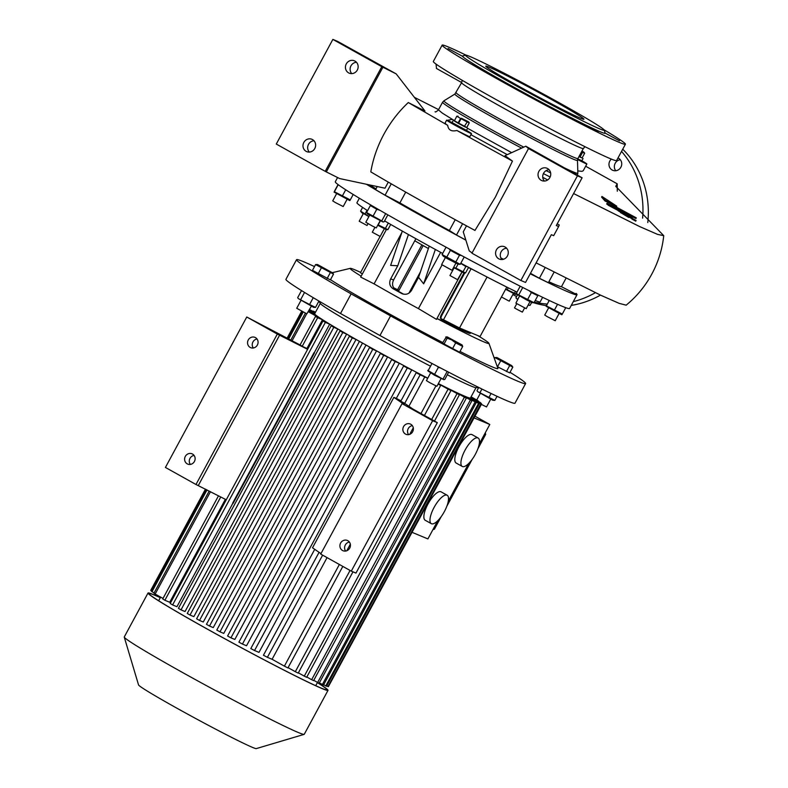 <?xml version="1.0" encoding="UTF-8"?>
<svg xmlns="http://www.w3.org/2000/svg" width="788" height="788" viewBox="0 0 788 788"><rect width="100%" height="100%" fill="white"/><g stroke="black" fill="none" stroke-linecap="round" stroke-linejoin="round"><path stroke-width="1.18" d="M466.782 127.489L454.331 120.761M467.688 128.148L466.447 130.444L456.676 125.479L452.046 122.652L453.287 120.367M461.443 118.249L468.545 121.835L461.443 118.249M458.104 116.191L456.813 116.181L454.321 120.988L456.813 116.181M456.892 116.25L460.566 118.446L458.005 123.194L458.478 123.46L461.039 118.712L460.566 118.446M467.205 121.982L464.25 126.523L467.205 121.982L469.293 122.849L466.723 127.597L464.634 126.72M461.039 118.712L466.811 121.785M468.545 121.835L469.293 122.849M458.478 123.46L464.25 126.523M454.321 120.988L458.005 123.194M452.085 122.573L466.486 130.365M582.578 152.35L580.017 157.098L582.578 152.35L584.666 153.217L582.105 157.964L580.017 157.098M581.997 150.991L583.918 152.202L581.84 151.296M581.623 151.69L582.194 152.153M583.918 152.202L584.666 153.217M578.993 156.566L579.623 156.901M582.155 157.866L578.963 156.615M583.061 158.526L581.83 160.811L577.742 158.91L581.869 160.732M454.105 267.831L449.948 275.524L457.542 279.691L461.965 272.077M458.005 264.187L455.878 268.137L465.531 272.973L464.004 272.993L453.553 267.506M465.531 272.973L468.427 267.625L467.934 266.994M462.97 271.909L465.866 266.551L467.077 266.541M460.734 263.399L465.866 266.551M359.367 198.231L356.925 202.752A104.174 3.822 28.4 0 0 367.602 210.632M384.583 220.876A104.174 3.822 28.4 0 0 415.808 238.675A104.174 3.822 28.4 0 0 442.669 253.45M460.832 263.222A104.174 3.822 28.4 0 0 516.997 292.121M535.229 300.494A104.174 3.822 28.4 0 0 540.194 301.843L542.636 297.322M387.223 222.413L388.553 223.191M386.317 229.672L360.677 277.081L374.093 283.877A78.869 2.886 28.4 0 0 394.768 295.618A78.869 2.886 28.4 0 0 418.428 308.601L436.493 319.376L437.36 318.716L440.856 320.174L441.526 318.933M441.27 318.815L440.748 318.519A3.723 1.261 -60.8 0 1 440.709 318.5A3.723 1.261 -60.8 0 1 441.349 314.767L463.935 272.983M473.933 270.166L468.949 267.841A3.723 1.261 119.2 0 0 468.239 267.969M436.493 319.376L462.044 272.126M441.349 314.767L441.96 315.101L464.703 273.042M441.96 315.101A3.723 1.261 119.2 0 0 441.319 318.844A3.723 1.261 119.2 0 0 441.359 318.864L443.496 319.751L471.086 268.738L468.949 267.841M476.937 271.742L471.086 268.738M506.802 287.078L480.059 336.525L459.522 327.975L443.496 319.751M459.522 327.975L487.073 277.021M330.487 279.671A98.707 3.615 28.4 0 0 380.043 308.719A98.707 3.615 28.4 0 0 442.748 342.553M360.648 272.392A78.869 2.886 28.4 0 0 350.296 268.344A78.869 2.886 28.4 0 0 361.16 276.184M380.082 236.439L360.471 272.717L362.352 273.997M398.462 291.324L398.964 290.388L393.645 287.787M398.964 290.388L423.186 245.59M421.866 244.851L397.566 289.797M444.068 343.952L447.2 338.16L451.741 339.963L455.671 342.888L462.714 346.424L459.581 352.216L444.068 343.952L442.639 342.76L446.402 336.85L462.103 344.947L447.22 336.9M330.369 279.898L312.452 270.363L315.584 264.571L333.501 274.106L330.369 279.898M390.562 315.899A130.207 4.767 28.4 0 0 525.616 383.559L514.997 403.18A130.207 4.767 28.4 0 1 379.954 335.521L390.562 315.899L351.113 293.885L340.505 313.506A130.207 4.767 28.4 0 1 285.926 279.316L296.534 259.695A130.207 4.767 28.4 0 0 351.113 293.885M525.616 383.559A130.207 4.767 28.4 0 0 510.013 372.3M314.491 266.58A130.207 4.767 28.4 0 0 296.534 259.695M460.005 351.438A98.707 3.615 28.4 0 0 497.898 368.41L488.934 343.312A78.869 2.886 28.4 0 0 477.814 335.589M494.381 358.55L494.903 357.575L512.821 367.109L509.688 372.901L497.267 366.647M462.714 346.424L462.103 344.947M452.539 348.68L455.671 342.888M445.772 336.969L447.2 338.16M440.65 252.347L423.639 283.808L418.566 277.346L411.494 290.427C408.933 294.18 405.633 295.185 401.575 293.451L403.003 294.042M402.304 293.796L401.575 293.451A78.869 2.886 28.4 0 1 393.015 288.674C389.646 286.28 388.868 283 390.7 278.834L393.557 280.016C391.715 284.173 392.473 287.453 395.832 289.846L393.015 288.674M402.323 231.091L390.621 265.389L397.773 265.753L390.7 278.834M393.557 280.016L415.887 238.715M403.614 294.19A69.945 2.561 -151.6 0 1 395.832 289.846M408.42 234.538L397.773 265.753M408.913 293.185L420.428 271.89M429.224 246.102L418.566 277.346M435.35 249.461L423.639 283.808M437.36 318.716A78.869 2.886 28.4 0 0 488.934 343.312M441.093 319.731A57.662 2.118 28.4 0 0 470.288 333.363A57.662 2.118 28.4 0 0 468.496 331.718M379.954 335.521L340.505 313.506M414.774 240.764A53.2 1.95 28.4 0 0 428.396 248.525M337.579 177.517L335.294 181.752A133.192 4.876 28.4 0 0 430.021 238.439A133.192 4.876 28.4 0 0 561.893 306.158A133.192 4.876 28.4 0 0 569.606 308.453L577.033 294.712A133.192 4.876 28.4 0 0 576.067 293.363M371.306 205.313L370.37 205.52L376.772 209.283L379.895 210.297M384.071 212.701L385.953 213.775M530.216 273.771A133.192 4.876 28.4 0 0 569.32 292.427A133.192 4.876 28.4 0 0 577.033 294.712M449.012 248.791L450.401 250.357L459.473 255.253L461.482 255.509M529.043 290.644L531.398 292.545L537.81 295.707L537.386 294.771M366.371 184.234A133.192 4.876 28.4 0 0 465.856 240.133M501.493 259.016A133.192 4.876 28.4 0 0 502.429 259.508M575.703 294.042L575.723 294.003A131.704 4.827 -151.6 0 1 575.703 294.042L561.46 286.694L566.04 278.223M548.872 281.779A116.072 4.255 28.4 0 0 561.46 286.694M554.082 272.146L548.379 282.675A131.704 4.827 -151.6 0 1 539.386 278.272L530.462 273.318M500.853 257.912A116.072 4.255 28.4 0 0 503.483 259.282M465.836 240.064A131.704 4.827 -151.6 0 1 456.488 235.021L449.367 230.51L455.228 219.685M405.721 192.124L399.9 202.91A116.072 4.255 28.4 0 0 449.367 230.51M399.9 202.91L385.096 195.188A131.704 4.827 -151.6 0 1 375.581 189.632L377.245 186.549M369.661 184.944A116.072 4.255 28.4 0 0 376.004 188.854M350.108 199.797L334.388 191.74L338.17 184.737M342.238 196.192L345.705 189.78M349.803 200.595L334.082 192.114M334.398 191.317L338.052 184.559M350.099 200.221L353.201 194.478M336.496 193.887L332.713 200.881L335.324 202.516L343.184 206.545L346.966 199.551M562.13 313.969L546.409 305.911L549.157 300.435M561.824 314.767L546.114 306.286M549.325 300.514L546.419 305.488M548.527 308.049L544.735 315.052L547.355 316.687L555.215 320.716L558.997 313.713M554.26 310.364L557.549 304.286M562.12 314.392L565.754 307.675M522.513 287.364L524.04 288.132M516.997 294.072L534.028 302.71L532.284 302.671L526.788 300.001L517.411 294.623L516.504 293.038L520.208 286.202M519.519 295.993L515.913 303.153L526.207 308.65L529.989 301.646M518.849 294.712L522.631 287.709M527.605 299.548L531.398 292.545M534.028 302.71L537.81 295.707M460.222 264.335L442.078 254.544L443.299 256.189L447.013 258.474L458.173 264.226L460.222 264.335L464.014 257.331M445.407 257.548L441.625 264.551L451.386 269.949L452.095 270.215L455.878 263.212M442.078 254.544L445.87 247.54M446.609 257.361L450.401 250.357M455.681 262.256L459.473 255.253M387.844 214.858L384.111 221.763L382.988 221.98L381.747 220.906L385.539 213.903M382.988 221.98L367.484 213.893L366.578 212.524L370.37 205.52M381.747 220.906L366.578 212.524M369.592 215.262L365.809 222.255L372.399 226.058L376.28 227.919L380.072 220.926M372.99 216.286L376.772 209.283M361.879 212.652L363.169 213.912M368.951 216.454L360.599 211.154L361.475 212.356L368.873 216.602M360.599 211.154L362.618 207.421M363.357 213.558L359.2 221.241L367.05 225.496L368.035 223.674M365.13 213.863L367.06 210.288M505.61 289.275L515.45 294.407L517.086 294.19M501.444 296.978L509.255 301.174L513.412 293.491M516.987 294.377L505.719 289.078M514.426 293.313L515.47 291.373M507.334 289.541L508.26 287.817M377.728 225.24L386.347 229.672L387.883 229.653L377.984 224.767M378.22 224.816L380.279 221.024M374.921 227.348L372.3 232.204L380.151 236.449L384.308 228.756M387.883 229.653L390.71 224.432M385.312 228.589L388.208 223.231M528.078 305.192L530.088 305.34L531.654 302.434M529.231 305.399L528.167 305.025M517.657 299.43L515.904 297.795L517.549 294.751M515.904 297.795L517.588 299.558M516.77 303.695L514.505 307.881L515.382 308.482L522.355 312.127L524.611 307.96M304.296 292.299L305.163 292.821M318.894 301.144L320.391 303.557A88.542 3.241 28.4 0 0 370.38 333.826A88.542 3.241 28.4 0 0 430.11 365.987M320.283 303.38L314.668 313.762A88.542 3.241 28.4 0 0 364.726 344.287A88.542 3.241 28.4 0 0 427.756 378.161M448.628 372.172L444.885 379.353L443.861 379.688L434.592 374.359L438.374 367.356L440.65 368.026M445.062 370.321L447.495 371.581M443.161 378.841L446.954 371.837M443.861 379.688L434.493 375.196L427.973 370.971L432.001 363.485M434.592 374.359L427.736 370.38M437.241 366.243L438.374 367.356M441.034 378.634L436.897 386.287L429.795 382.682L426.426 380.634L430.563 372.98M315.486 312.245L314.698 311.802A101.189 3.704 -151.6 0 0 313.151 311.102L315.417 312.373M309.566 309.556L315.259 312.669M315.19 312.797L309.526 309.635M309.359 309.93L315.033 313.092M314.964 313.22L309.29 310.058M314.875 313.388A89.29 3.27 28.4 0 0 314.442 313.319L309.132 310.354M313.919 313.575L314.018 313.407A89.29 3.27 28.4 0 1 314.156 313.319L309.063 310.482M314.018 313.407A89.29 3.27 28.4 0 0 314.067 313.654L308.906 310.777M308.669 311.201L315.515 315.013A89.29 3.27 28.4 0 1 314.294 313.949L308.837 310.905M308.443 311.624L319.337 317.702A89.29 3.27 28.4 0 1 316.382 315.663L308.61 311.329M307.832 348.946L302.218 346.277L317.663 317.722A101.189 3.704 -151.6 0 1 315.505 316.392L320.204 318.352L308.374 311.752M317.663 317.722L322.489 319.731A89.29 3.27 28.4 0 0 327.414 322.794L322.972 320.943L170.198 603.48A101.189 3.704 -151.6 0 0 172.602 604.918L325.375 322.371A101.189 3.704 -151.6 0 1 322.972 320.943M325.375 322.371L329.699 324.173A89.29 3.27 28.4 0 0 335.294 327.503L331.187 325.799L178.413 608.346A101.189 3.704 -151.6 0 0 181.013 609.853L333.787 327.315A101.189 3.704 -151.6 0 1 331.187 325.799M333.787 327.315L337.816 328.99A89.29 3.27 28.4 0 0 343.913 332.536L340.012 330.911L187.239 613.458A101.189 3.704 -151.6 0 0 190.007 615.044L342.78 332.497A101.189 3.704 -151.6 0 1 340.012 330.911M342.78 332.497L346.631 334.102A89.29 3.27 28.4 0 0 353.162 337.825L349.37 336.249L196.606 618.787A101.189 3.704 -151.6 0 0 199.512 620.442L352.285 337.894A101.189 3.704 -151.6 0 1 349.37 336.249M352.285 337.894L356.048 339.461A89.29 3.27 28.4 0 0 362.963 343.341L366.026 345.046A89.29 3.27 28.4 0 0 373.315 349.094L369.552 347.528A101.189 3.704 -151.6 0 0 372.754 349.291L219.98 631.828A101.189 3.704 -151.6 0 1 216.779 630.065L369.552 347.528M427.687 378.309L420.162 374.783A101.189 3.704 -151.6 0 1 416.202 372.694L421.028 374.704A89.29 3.27 28.4 0 1 411.76 369.838L407.307 367.986A101.189 3.704 -151.6 0 1 403.594 366.016L407.918 367.809A89.29 3.27 28.4 0 1 399.309 363.219L395.202 361.515A101.189 3.704 -151.6 0 1 391.685 359.614L395.714 361.288A89.29 3.27 28.4 0 1 387.607 356.915L383.717 355.289A101.189 3.704 -151.6 0 1 380.358 353.457L384.219 355.063A89.29 3.27 28.4 0 1 376.536 350.867L372.754 349.291M424.436 415.463L440.689 385.401A101.189 3.704 -151.6 0 1 438.098 384.071M440.689 385.401L438.148 383.983M438.305 383.687L448.096 389.144L431.676 419.502M434.493 421.068L450.972 390.582A101.189 3.704 -151.6 0 1 448.096 389.144M450.972 390.582L439.674 384.278A89.29 3.27 28.4 0 0 446.333 387.607L457.06 393.596L304.286 676.134A101.189 3.704 -151.6 0 0 306.66 677.296L459.434 394.749A101.189 3.704 -151.6 0 1 457.06 393.596M459.434 394.749L448.904 388.878A89.29 3.27 28.4 0 0 454.243 391.469L464.428 397.152L311.664 679.699A101.189 3.704 -151.6 0 0 313.604 680.615L466.368 398.068A101.189 3.704 -151.6 0 1 464.428 397.152M466.368 398.068L456.291 392.444A89.29 3.27 28.4 0 0 460.517 394.424L470.416 399.94L317.643 682.487A101.189 3.704 -151.6 0 0 319.189 683.176L471.963 400.639A101.189 3.704 -151.6 0 1 470.416 399.94M471.963 400.639L462.113 395.143A89.29 3.27 28.4 0 0 465.324 396.551L476.287 402.501L466.496 397.034A89.29 3.27 28.4 0 0 468.722 397.891L478.562 403.387A101.189 3.704 -151.6 0 0 479.36 403.663L326.587 686.2A101.189 3.704 -151.6 0 1 325.789 685.924L478.562 403.387M471.027 398.462L471.096 398.334A89.29 3.27 28.4 0 1 470.958 398.423L481.153 404.106A101.189 3.704 -151.6 0 1 480.749 404.047L470.672 398.433A89.29 3.27 28.4 0 1 469.461 398.137L479.36 403.663M471.096 398.334A89.29 3.27 28.4 0 0 471.047 398.088L481.586 403.968A101.189 3.704 -151.6 0 0 481.547 403.781L470.82 397.792A89.29 3.27 28.4 0 0 470.643 397.615M470.84 397.25L480.355 402.56A101.189 3.704 -151.6 0 1 480.907 403.032L470.771 397.379M471.066 396.827L477.203 400.255A101.189 3.704 -151.6 0 1 478.395 401.082L470.997 396.955M438.364 383.579A88.542 3.241 28.4 0 0 470.446 397.989L476.05 387.607M199.512 620.442L203.284 622.008L356.048 339.461M190.007 615.044L193.858 616.64L346.631 334.102M181.013 609.853L185.042 611.537L337.816 328.99M314.264 352.719L314.491 352.857A89.29 3.27 -151.6 0 1 314.264 352.719L329.699 324.173M314.491 352.857L233.149 503.296L232.696 503.069L314.038 352.63M172.602 604.918L176.926 606.721L232.913 503.177M218.503 495.8L162.732 598.939A101.189 3.704 -151.6 0 0 164.889 600.269L169.716 602.278L225.378 499.326M302.218 346.277A101.189 3.704 28.4 0 1 300.336 345.105L246.762 317.003L165.421 467.442L195.985 484.492L226.274 499.779M246.762 317.003L277.327 334.063L307.615 349.34M279.671 335.028L198.33 485.467M277.327 334.063L195.985 484.492M481.153 404.106L328.379 686.653A101.189 3.704 -151.6 0 1 327.975 686.594L480.749 404.047M328.537 686.358L481.586 403.968M350.059 570.453L295.323 671.681A101.189 3.704 -151.6 0 0 298.209 673.129L352.975 571.832M435.912 385.903L420.979 413.533M413.316 427.697L409.691 434.395M350.364 544.124L346.74 550.822M339.362 564.484L284.389 666.136A101.189 3.704 -151.6 0 0 287.925 667.938L342.819 566.414M416.202 372.694L400.767 401.25A101.189 3.704 28.4 0 0 404.224 403.062L412.853 409.002L437.31 422.644L355.969 573.083L351.29 571.133L320.716 554.082L402.057 403.643L404.402 404.618L393.862 397.369L396.315 398.393A89.29 3.27 -151.6 0 0 400.984 400.846M437.31 422.644L432.632 420.694L402.057 403.643M320.972 553.619L312.521 547.808L393.862 397.369M432.632 420.694L351.29 571.133M205.579 489.181L150.794 590.507A101.189 3.704 -151.6 0 1 150.754 590.32L205.471 489.131M287.029 338.298L301.676 311.201M301.784 311.26L287.137 338.347M207.027 489.919L151.986 591.719A101.189 3.704 -151.6 0 1 151.444 591.256L206.407 489.604M287.955 338.771L302.602 311.693M303.213 312.028L288.585 339.086M306.69 313.762L292.033 340.859M210.475 491.692L155.147 594.034A101.189 3.704 -151.6 0 1 153.956 593.206L209.194 491.032M290.752 340.199L305.38 313.141M383.717 355.289L230.943 637.837A101.189 3.704 -151.6 0 1 227.584 636.005L380.358 353.457M395.202 361.515L242.438 644.062A101.189 3.704 -151.6 0 1 238.912 642.161L391.685 359.614M407.307 367.986L254.534 650.533A101.189 3.704 -151.6 0 1 250.82 648.554L403.594 366.016M420.162 374.783L404.697 403.387M315.505 316.392L300.061 344.967M306.936 348.493L322.489 319.731M424.87 376.733L408.893 406.273M314.717 549.315L258.986 652.385L254.534 650.533M411.76 369.838L396.315 398.393M399.309 363.219L246.536 645.766L242.438 644.062M387.607 356.915L234.844 639.452L230.943 637.837M376.536 350.867L223.762 633.404L219.98 631.828M163.008 598.427L155.147 594.034M154.113 592.911L151.986 591.719M151.601 590.961L150.794 590.507M366.026 345.046L213.252 627.593L209.509 626.036L362.283 343.489M209.509 626.036L206.456 624.332L359.22 341.785M327.059 557.618L272.096 659.28L284.389 666.136M272.096 659.28L267.388 657.32A101.189 3.704 -151.6 0 1 263.428 655.242L319.081 552.319M288.083 667.643L295.323 671.681M298.366 672.834L304.286 676.134M306.818 677L311.664 679.699M313.762 680.32L317.643 682.487M327.975 686.594L326.744 685.905M325.789 685.924L323.671 684.742M476.287 402.501L323.513 685.038L319.347 682.881M322.341 684.555L475.115 402.008M160.309 597.678A101.189 3.704 28.4 0 0 149.001 593.551A101.189 3.704 28.4 0 0 206.21 628.45A101.189 3.704 28.4 0 0 327.03 689.815A101.189 3.704 28.4 0 0 317.387 682.615M160.348 597.609A102.312 3.753 28.4 0 0 148.026 593.029A102.312 3.753 28.4 0 0 205.855 628.302A102.312 3.753 28.4 0 0 328.015 690.347A102.312 3.753 28.4 0 0 317.426 682.546M148.026 593.029L124.268 636.96A102.312 3.753 28.4 0 0 124.258 637.118A102.312 3.753 28.4 0 0 182.097 672.243A102.312 3.753 28.4 0 0 304.129 734.377A102.312 3.753 28.4 0 0 304.257 734.288L328.015 690.347M124.258 637.118L138.55 684.939A66.97 2.453 28.4 0 0 176.413 707.929A66.97 2.453 28.4 0 0 256.287 748.6L304.129 734.377M447.348 374.793A88.542 3.241 28.4 0 0 475.844 387.617L478.887 387.538M322.637 555.146L267.388 657.32M164.889 600.269L220.748 496.952M441.25 491.948A16.272 5.506 119.2 0 0 441.073 491.84A16.272 5.506 119.2 0 0 440.876 491.742A16.272 5.506 119.2 0 0 428.179 503.64A16.272 5.506 119.2 0 0 425.215 520.267L431.322 523.675A16.272 5.506 -60.8 0 1 434.286 507.058A16.272 5.506 -60.8 0 1 446.993 495.159A16.272 5.506 -60.8 0 1 447.18 495.248A16.272 5.506 -60.8 0 1 444.215 511.865A16.272 5.506 -60.8 0 1 431.519 523.774A16.272 5.506 -60.8 0 1 431.322 523.675M472.199 434.72A16.272 5.506 119.2 0 0 472.012 434.602A16.272 5.506 119.2 0 0 471.825 434.513A16.272 5.506 119.2 0 0 459.118 446.412A16.272 5.506 119.2 0 0 456.154 463.039L462.27 466.447A16.272 5.506 -60.8 0 1 465.235 449.82A16.272 5.506 -60.8 0 1 477.932 437.921A16.272 5.506 -60.8 0 1 478.129 438.02A16.272 5.506 -60.8 0 1 475.164 454.637A16.272 5.506 -60.8 0 1 462.467 466.535A16.272 5.506 -60.8 0 1 462.27 466.447M412.154 532.373L427.904 538.923L437.704 520.789M474.041 417.906L489.791 424.466L479.222 444.008M468.653 463.561L448.274 501.247M474.977 416.192L489.791 424.466M432.898 529.674L434.415 529.181L441.162 516.711M433.4 528.758L434.415 529.181M446.865 506.172L472.111 459.483M477.804 448.933L485.694 434.346L485.29 432.779M484.679 433.922L485.694 434.346M408.617 434.661A5.585 5.25 112.6 0 1 412.37 425.638M410.804 424.269A5.585 5.25 112.6 0 1 406.007 434.326A5.585 5.25 112.6 0 1 403.426 426.889A5.585 5.25 112.6 0 1 410.804 424.269M345.666 551.088A5.585 5.25 112.6 0 1 349.419 542.065M347.853 540.696A5.585 5.25 112.6 0 1 343.056 550.753A5.585 5.25 112.6 0 1 340.475 543.316A5.585 5.25 112.6 0 1 347.853 540.696M190.361 464.447A5.585 5.25 112.6 0 1 194.114 455.425M192.548 454.055A5.585 5.25 112.6 0 1 187.751 464.112A5.585 5.25 112.6 0 1 185.17 456.676A5.585 5.25 112.6 0 1 192.548 454.055M253.312 348.02A5.585 5.25 112.6 0 1 257.065 338.998M255.499 337.628A5.585 5.25 112.6 0 1 250.702 347.685A5.585 5.25 112.6 0 1 248.121 340.249A5.585 5.25 112.6 0 1 255.499 337.628M477.558 391.557L492.855 400.274L494.834 400.393L477.558 391.557L477.026 390.621L478.69 387.538M490.658 399.28L486.521 406.933L481.35 404.392M479.99 392.621L481.931 389.036M488.895 397.507L491.072 393.478M494.834 400.393L497.051 396.305M496.834 357.683L494.903 357.575M497.297 357.703L511.717 365.593L497.297 357.703M511.717 365.593L512.821 367.109M497.494 366.784L500.626 360.993M506.448 371.552L509.58 365.76M455.878 268.137L453.632 267.378M318.165 273.781L321.297 267.989M327.128 278.548L330.261 272.756M331.915 272.481L317.515 264.541L331.915 272.481M317.515 264.679L315.584 264.571M332.398 272.589L333.501 274.106M517.312 85.409A55.8 2.049 28.4 0 0 583.938 119.244A55.8 2.049 28.4 0 0 552.398 99.997A55.8 2.049 28.4 0 0 485.763 66.162A55.8 2.049 28.4 0 0 517.312 85.409M510.053 82.385A78.869 2.886 28.4 0 0 604.238 130.099A78.869 2.886 28.4 0 0 559.647 103.021A78.869 2.886 28.4 0 0 465.57 55.121A78.869 2.886 28.4 0 0 510.053 82.385M465.57 55.121L462.546 56.017A81.105 2.975 28.4 0 0 462.457 56.253A81.105 2.975 28.4 0 0 484.728 70.634A81.105 2.975 28.4 0 0 508.29 84.06A81.105 2.975 28.4 0 0 535.741 99.091A81.105 2.975 28.4 0 0 585.602 124.957A81.105 2.975 28.4 0 0 605.135 133.123L604.238 130.099M465.925 55.121A104.174 3.822 28.4 0 0 442.157 45.123A104.174 3.822 28.4 0 0 501.04 81.046A104.174 3.822 28.4 0 0 625.426 144.214A104.174 3.822 28.4 0 0 604.041 129.793M462.457 56.253L448.067 48.492L462.457 56.253M605.115 133.054L619.516 140.845L605.125 133.083M585.602 124.957L598.033 131.901L585.602 124.957M535.741 99.091L543.139 103.435L534.56 99.13L528.738 95.643L535.741 99.091M484.728 70.634L472.583 64.32L484.728 70.634M442.157 45.123L433.321 61.474A104.174 3.822 28.4 0 0 492.204 97.397A104.174 3.822 28.4 0 0 616.58 160.565L625.426 144.214M436.522 68.497L436.01 64.055M507.245 154.655L470.929 134.669M446.471 120.456L452.361 119.402M550.122 177.004L543.395 173.606M385.096 195.188L391.232 183.84M456.488 235.021L462.605 223.713M539.386 278.272L545.168 267.565M611.36 159.107A6.698 6.294 -67.4 0 0 612.749 170.297A6.698 6.294 -67.4 0 0 618.511 158.221A6.698 6.294 -67.4 0 0 617.989 157.964M617.3 191.208L617.201 183.821L585.661 166.229M621.535 151.404A91.152 85.705 112.6 0 1 642.614 218.148M595.383 292.703A91.152 85.705 112.6 0 1 573.29 301.637M547.197 304.04A91.152 85.705 112.6 0 1 534.333 302.149M615.733 170.71A6.698 6.294 112.6 0 1 620.294 159.747M622.727 149.188A91.152 85.705 112.6 0 1 647.775 222.571M600.466 295.106A91.152 85.705 112.6 0 1 571.251 305.409M546.36 305.626A91.152 85.705 112.6 0 1 533.663 302.74M582.017 161.235L577.614 159.294M582.105 160.919A14.135 0.522 -151.6 0 1 586.883 163.973A14.135 0.522 -151.6 0 1 586.065 163.727A14.135 0.522 -151.6 0 1 577.565 159.501M586.883 163.973L583.228 170.74L581.948 171.351L577.781 170.878M388.277 182.126L384.997 188.204L339.608 178.551L325.198 171.341L276.283 144.056L332.871 39.4L337.55 41.35L396.197 73.895L381.786 66.684L332.871 39.4M312.521 139.584A6.698 6.294 112.6 0 1 306.768 151.651A6.698 6.294 112.6 0 1 303.675 142.717A6.698 6.294 112.6 0 1 312.521 139.584M354.964 61.09A6.698 6.294 112.6 0 1 349.212 73.166A6.698 6.294 112.6 0 1 346.119 64.232A6.698 6.294 112.6 0 1 354.964 61.09M325.198 171.341L381.786 66.684M309.329 152.104A6.698 6.294 112.6 0 1 314.038 140.776M351.763 73.609A6.698 6.294 112.6 0 1 356.471 62.291M326.37 171.823L382.948 67.177M396.197 73.895L424.978 111.019L408.292 102.548C398.511 111.738 390.365 122.327 383.854 134.324C377.393 146.312 373.039 158.831 370.803 171.882C400.265 189.307 434.986 208.83 474.967 230.431L495.435 197.02L512.456 161.097L505.019 155.669L525.813 146.204L528.521 148.548L577.437 175.842L582.115 177.783L525.813 146.204M414.36 97.328L438.581 109.621M466.516 225.841L463.265 231.859L469.224 250.86L472.081 252.938M528.521 148.548L471.943 253.204L520.858 280.489L525.537 282.439L551.354 234.686L553.688 235.661L558.643 226.511L559.283 224.994L557.185 223.9M520.858 280.489L577.437 175.842M582.115 177.783L556.298 225.535L558.643 226.511M505.128 247.028A6.698 6.294 -67.4 0 0 496.273 250.16A6.698 6.294 -67.4 0 0 499.365 259.094A6.698 6.294 -67.4 0 0 505.128 247.028M547.562 168.534A6.698 6.294 -67.4 0 0 538.716 171.676A6.698 6.294 -67.4 0 0 541.809 180.61A6.698 6.294 -67.4 0 0 547.562 168.534M506.635 248.23A6.698 6.294 -67.4 0 0 501.926 259.548M549.078 169.735A6.698 6.294 -67.4 0 0 544.37 181.053M617.201 183.821L615.743 186.323L663.742 235.661L657.635 234.41L639.59 226.54L573.595 193.543M547.68 179.95L542.735 177.32M512.456 161.097L456.863 130.493C451.406 131.773 448.352 130.05 447.683 125.331L408.292 102.548M466.723 130.542A14.135 0.522 -151.6 0 1 471.51 133.596A14.135 0.522 -151.6 0 1 470.682 133.359A14.135 0.522 -151.6 0 1 456.685 126.169A14.135 0.522 -151.6 0 1 446.638 120.15A14.135 0.522 -151.6 0 1 447.456 120.397A14.135 0.522 -151.6 0 1 451.81 122.475M445.683 123.667C444.146 123.046 444.806 123.598 447.683 125.331M456.863 130.493L469.737 136.866L471.51 133.596M451.583 122.721L466.644 130.867M663.742 235.661C662.265 249.264 658.275 262.079 651.794 274.125C645.274 286.142 636.724 296.495 626.155 305.173L619.112 303.35L600.781 295.254L536.106 262.877M607.046 203.314L625.308 212.563L619.476 209.677L630.873 216.168L607.046 203.314L606.691 203.964L607.666 204.653M607.972 204.092L630.873 216.444C633.739 218.355 631.06 217.084 622.855 212.642L618.403 209.972L623.978 213.085C629.573 216.05 630.055 216.208 625.416 213.538L607.972 204.092L608.178 205.205L618.117 210.494M618.403 209.972L618.048 210.632L620.757 212.327M631.907 219.044L635.719 221.162L636.074 220.512L628.942 217.074M621.023 212.839L628.735 217.449L629.09 216.798L621.377 212.179L636.074 220.512M629.691 215.36L635.936 218.512L636.29 217.852L621.535 210.002L628.597 214.405M628.647 214.297L612.453 205.008L612.099 205.658L613.606 206.623M609.232 202.979L616.403 206.84L616.758 206.18L609.587 202.319L609.232 202.979L605.007 200.989L601.599 197.108L601.953 196.458L616.758 206.18M632.262 218.384L624.441 213.952M620.56 212.701L621.377 212.179M615.615 207.874L616.177 207.835M607.607 203.777L607.252 204.437M628.775 215.518L625.278 213.794M619.043 210.514L618.688 211.164M630.873 216.444L632.242 217.902M608.533 204.555L608.178 205.205M624.677 214.021L629.09 216.798M612.453 205.008L636.29 217.852M613.015 205.471L612.66 206.121M613.852 206.17L613.527 206.761M609.587 202.319L605.361 200.339L605.007 200.989M605.361 200.339L601.953 196.458M512.86 294.505L516.554 296.584M309.566 304.513L298.228 298.554L313.526 307.281L315.515 307.399L309.566 304.513L313.25 297.697M315.515 307.399L318.943 301.055M298.228 298.554L297.697 297.618L301.489 290.614M311.329 306.276L306.847 313.831L296.721 308.275L300.858 300.622M300.661 299.617L304.454 292.614M418.428 308.601L442.058 264.896M374.093 283.877L401.791 232.657M456.183 92.718A69.196 2.531 28.4 0 0 495.297 116.575A69.196 2.531 28.4 0 0 577.919 158.546L583.347 148.508A69.196 2.531 -151.6 0 1 500.725 106.547A69.196 2.531 -151.6 0 1 461.601 82.681L454.893 94.077L443.93 100.815A76.141 2.788 28.4 0 0 486.925 127.114A76.141 2.788 28.4 0 0 523.754 147.149M577.919 158.546L577.486 160.358A69.699 2.551 -151.6 0 1 494.253 118.151A69.699 2.551 -151.6 0 1 454.893 94.077M521.597 148.124A76.643 2.807 -151.6 0 1 485.881 128.69A76.643 2.807 -151.6 0 1 442.56 102.263L443.93 100.815M435.104 111.729L435.094 111.729C435.34 112.339 436.454 111.729 438.433 109.887L442.314 113.108L454.4 120.633M467.599 128.316L511.658 152.655M546.114 170.632L550.625 172.887M564.149 167.755A76.141 2.788 28.4 0 0 577.85 173.232L577.387 175.163M631.474 217.724L631.119 218.374M441.319 318.844L440.709 318.5M350.296 268.344L332.447 272.648M158.644 600.751L160.624 597.097M315.732 685.688L317.505 682.408M478.129 438.02L472.012 434.602M447.18 495.248L441.073 491.84M480.188 393.616L476.74 399.989M496.844 357.545L495.997 357.496M317.515 264.541L316.668 264.492M436.385 68.428L461.679 82.543M462.221 80.317L461.601 82.681M584.982 146.696L583.347 148.508M438.433 109.887L442.56 102.263M577.486 160.358L577.85 173.232M446.638 120.15L444.865 123.42"/></g></svg>
